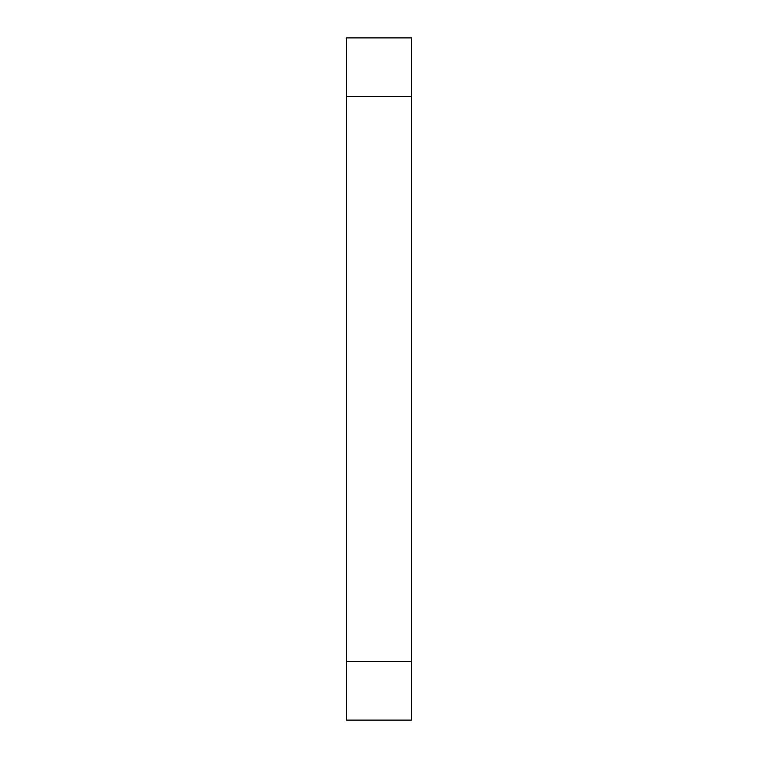 <?xml version="1.0" encoding="UTF-8"?>
<svg xmlns="http://www.w3.org/2000/svg" width="758" height="758" viewBox="0 0 758 758"><rect width="100%" height="100%" fill="white"/><g stroke="black" fill="none" stroke-linecap="round" stroke-linejoin="round"><path stroke-width="1.14" d="M411.49 37.9L346.51 37.9L346.51 96.37L411.49 96.37L411.49 661.63L346.51 661.63L346.51 37.9L411.49 37.9L411.49 96.37L411.49 37.9M346.51 720.1L411.49 720.1L411.49 96.37L346.51 96.37L346.51 720.1L346.51 661.63L411.49 661.63L411.49 720.1L346.51 720.1"/></g></svg>

